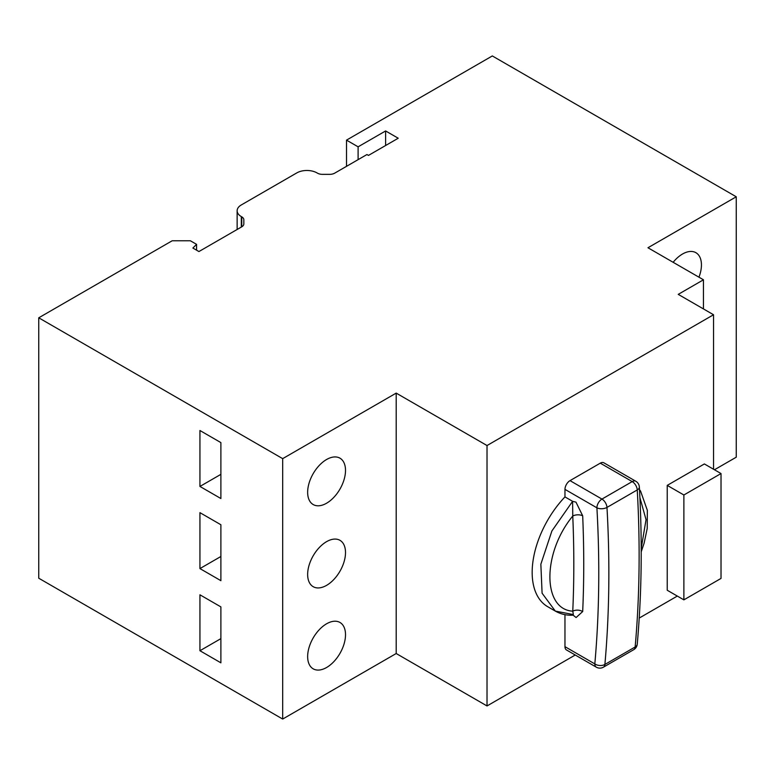 <?xml version="1.0" encoding="UTF-8"?>
<svg xmlns="http://www.w3.org/2000/svg" width="775" height="775" viewBox="0 0 775 775"><rect width="100%" height="100%" fill="white"/><g stroke="black" fill="none" stroke-linecap="round" stroke-linejoin="round"><path stroke-width="1.16" d="M564.965 496.901L572.609 501.318L551.897 530.962L540.853 564.2L542.093 593.214L555.326 611.097L547.683 606.689A74.913 43.255 -60 0 1 564.965 496.901L564.965 489.374L596.905 507.819A1169.427 675.17 60 0 1 594.822 663.904A7.14 4.117 120 0 0 596.295 667.168L566.447 649.934A7.14 4.117 -60 0 1 564.965 646.67L564.965 614.643M572.764 516.024L572.609 501.318L575.98 502.152L582.684 515.811A7.14 3.904 -2.5 0 0 572.764 516.024C574.159 548.555 574.159 580.272 572.764 611.175C542.277 609.441 542.287 552.943 572.764 516.034M572.841 614.759L573.093 615.195C566.612 615.495 560.693 614.129 555.326 611.097L572.609 614.43C573.442 615.951 573.49 614.875 572.764 611.175A7.14 4.321 2.6 0 1 582.684 611.562C584.088 580.456 584.088 548.545 582.684 515.811M573.161 615.195L576.096 617.539L582.684 611.562M600.286 463.159A7.14 4.117 -60 0 1 603.851 462.811L635.791 481.246A7.14 4.117 120 0 0 632.216 481.595L600.286 463.159L570.012 480.636L601.952 499.081L632.216 481.595A7.14 4.117 -120 0 1 637.253 489.936L606.98 507.422A7.14 3.836 176.8 0 1 596.905 507.819A7.14 4.117 120 0 1 601.952 499.081A7.14 4.117 60 0 1 606.98 507.422A1176.566 679.288 60 0 1 604.887 664.456A7.14 4.117 60 0 1 603.434 667.168L633.698 649.692A7.14 4.117 -120 0 0 635.151 646.98A7.14 4.505 5.1 0 0 637.244 644.151A7.14 7.14 0 0 1 633.698 649.692M564.965 489.374A7.14 4.117 -60 0 1 570.012 480.636M721.021 578.421L683.879 599.86L683.879 494.993L721.021 473.554L721.021 578.421M683.879 494.993L667.236 485.382L667.236 590.25L683.879 599.86M667.236 485.382L704.368 463.944L721.021 473.554M673.146 262.299A26.757 15.452 -60 0 1 695.892 252.689A26.757 15.452 -60 0 1 701.443 264.943A26.757 15.452 -60 0 1 698.953 277.198M199.94 486.438L199.94 430.512L220.885 442.603L220.885 498.528L199.94 486.438L220.885 474.358M307.646 492.29A26.776 15.461 -60 0 1 319.339 465.349A26.776 15.461 -60 0 1 339.963 458.18A26.776 15.461 -60 0 1 339.963 489.093A26.776 15.461 -60 0 1 313.197 504.554A26.776 15.461 -60 0 1 307.646 492.29M199.94 568.588L199.94 512.653L220.885 524.743L220.885 580.669L199.94 568.588L220.885 556.498M307.646 574.44A26.776 15.461 -60 0 1 319.339 547.499A26.776 15.461 -60 0 1 339.963 540.32A26.776 15.461 -60 0 1 339.963 571.233A26.776 15.461 -60 0 1 313.197 586.694A26.776 15.461 -60 0 1 307.646 574.44M199.94 650.729L199.94 594.803L220.885 606.893L220.885 662.819L199.94 650.729L220.885 638.639M307.646 656.58A26.776 15.461 -60 0 1 319.339 629.639A26.776 15.461 -60 0 1 339.963 622.461A26.776 15.461 -60 0 1 339.963 653.383A26.776 15.461 -60 0 1 313.197 668.835A26.776 15.461 -60 0 1 307.646 656.58M38.75 317.808L38.75 578.218L282.681 719.055L396.199 653.519L396.199 393.109L282.681 458.645L38.75 317.808L172.195 240.763L190.359 240.763L196.579 244.358L192.878 248.048L198.933 251.546L241.752 226.823A7.14 4.117 0 0 0 243.834 223.907L243.834 219.751A7.14 4.117 0 0 0 241.752 216.835L241.316 216.583A14.27 8.234 180 0 1 237.14 210.761A14.27 8.234 180 0 1 241.316 204.939L296.815 172.893A14.27 8.234 180 0 1 316.994 172.893L317.43 173.145A7.14 4.117 0 0 0 322.468 174.356L329.675 174.356A7.14 4.117 0 0 0 334.722 173.145L366.943 154.545L368.454 155.417L398.224 138.231L385.611 130.956L358.108 146.824L346.512 140.13L492.319 55.945L736.25 196.782L647.958 247.758L703.458 279.794L678.232 294.364L713.542 314.747L487.02 445.538L396.199 393.109M282.681 719.055L282.681 458.645M196.579 250.18L196.579 244.358M385.611 145.516L385.611 130.956M358.108 159.64L358.108 146.824M346.512 166.344L346.512 140.13M714.463 469.766L736.25 457.192L736.25 196.782M703.458 308.925L703.458 279.794M713.542 469.243L713.542 314.747M396.199 653.519L487.02 705.947L575.234 655.011M487.02 445.538L487.02 705.947M639.22 618.072L677.321 596.072M564.965 646.67L594.822 663.904A7.14 4.505 5.1 0 0 604.887 664.456L635.151 646.98A1176.566 679.288 -120 0 0 637.253 489.936A7.14 3.836 176.8 0 0 639.346 487.02C642.417 541.609 641.71 593.989 637.244 644.151M641.216 548.419L646.04 519.657L639.898 497.608M241.752 226.823L241.752 216.835M241.316 227.075L241.316 216.583M596.295 667.168A7.14 7.14 0 0 0 603.434 667.168M641.216 551.819L644.112 543.188L647.202 528.521L647.348 510.357L640.586 491.137L639.482 489.597M639.346 487.02A7.14 7.14 0 0 0 635.791 481.246M237.14 210.761L237.14 229.487"/></g></svg>
